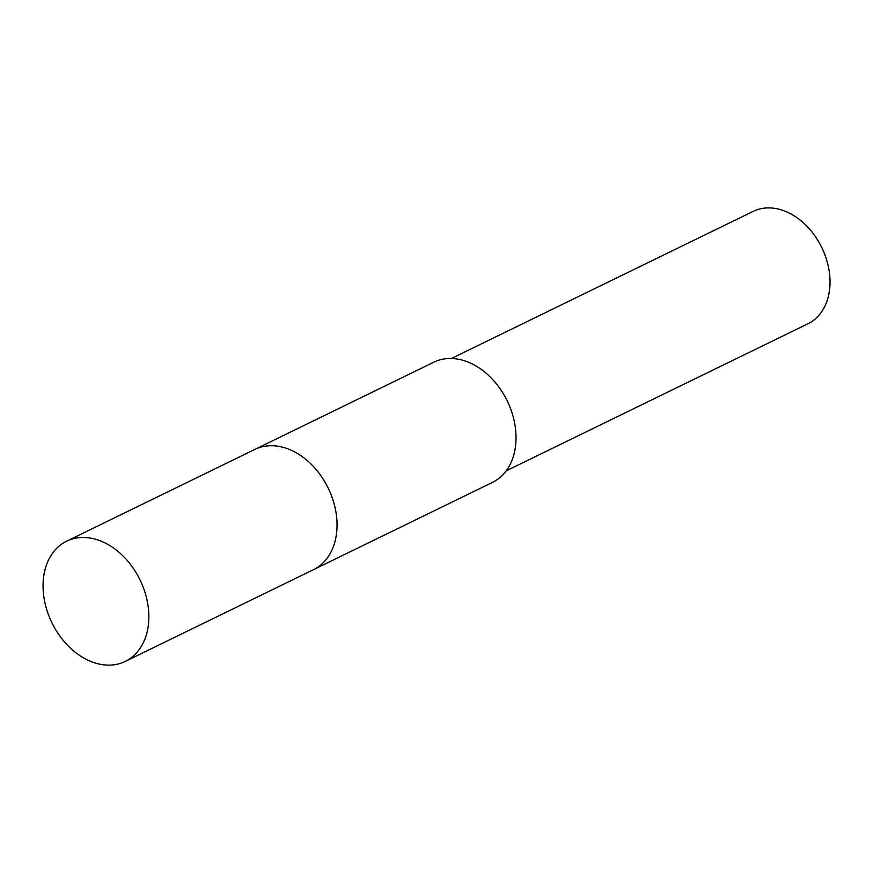 <?xml version="1.0" encoding="UTF-8"?>
<svg xmlns="http://www.w3.org/2000/svg" width="873" height="873" viewBox="0 0 873 873"><rect width="100%" height="100%" fill="white"/><g stroke="black" fill="none" stroke-linecap="round" stroke-linejoin="round"><path stroke-width="1.31" d="M314.291 569.261L492.437 482.42A66.883 48.997 -116 0 0 505.194 396.997A66.883 48.997 -116 0 0 433.826 362.186L255.68 449.028M506.187 470.853L807.983 323.741A62.507 45.789 -116 0 0 819.9 243.905A62.507 45.789 -116 0 0 753.203 211.364L451.417 358.476M125.265 661.418L313.451 569.687A66.894 49.008 -116 0 0 316.233 568.181A66.894 49.008 -116 0 0 327.211 486.152A66.894 49.008 -116 0 0 254.818 449.431L66.654 541.173A66.883 48.997 -116 0 0 63.871 542.679A66.883 48.997 -116 0 0 52.882 624.686A66.883 48.997 -116 0 0 125.265 661.418A66.883 48.997 -116 0 0 128.047 659.901A66.883 48.997 -116 0 0 139.025 577.893A66.883 48.997 -116 0 0 66.654 541.173"/></g></svg>
